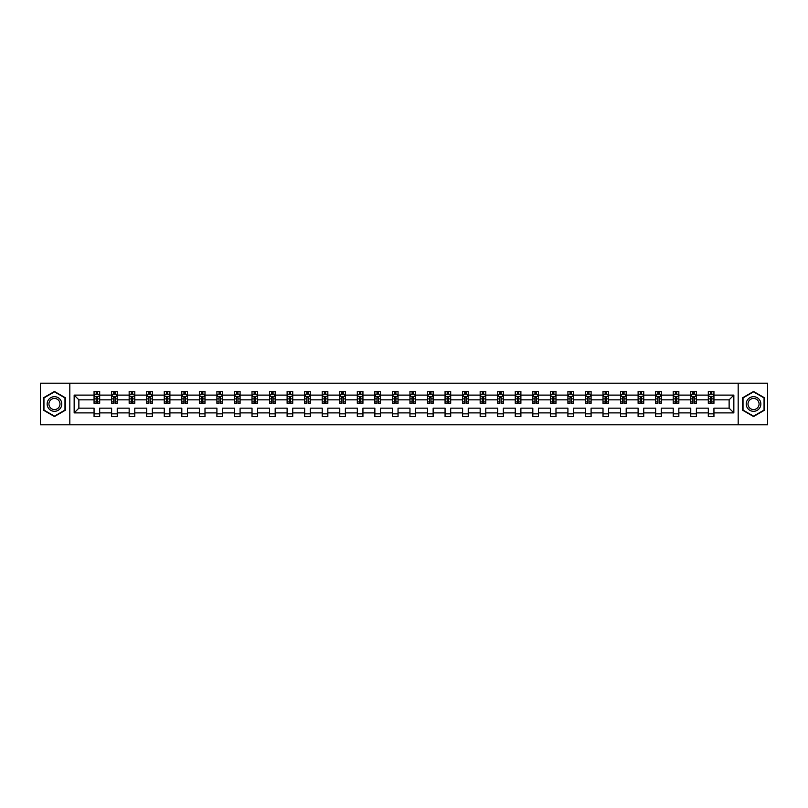 <?xml version="1.0" encoding="UTF-8"?>
<svg xmlns="http://www.w3.org/2000/svg" width="808" height="808" viewBox="0 0 808 808"><rect width="100%" height="100%" fill="white"/><g stroke="black" fill="none" stroke-linecap="round" stroke-linejoin="round"><path stroke-width="1.21" d="M738.179 424.816L767.6 424.816L767.6 383.184L738.179 383.184L738.179 424.816L69.821 424.816L69.821 383.184L40.4 383.184L40.4 424.816L69.821 424.816M713.939 412.888L713.939 408.161L729.129 408.161L733.846 412.888L713.939 412.888L713.939 416.655L708.313 416.655L708.313 412.888L696.385 412.888L696.385 416.655L690.759 416.655L690.759 412.888L678.841 412.888L678.841 416.655L673.215 416.655L673.215 412.888L661.287 412.888L661.287 416.655L655.662 416.655L655.662 412.888L643.734 412.888L643.734 416.655L638.108 416.655L638.108 412.888L626.19 412.888L626.19 416.655L620.564 416.655L620.564 412.888L608.636 412.888L608.636 416.655L603.01 416.655L603.01 412.888L591.092 412.888L591.092 416.655L585.467 416.655L585.467 412.888L573.539 412.888L573.539 416.655L567.913 416.655L567.913 412.888L555.985 412.888L555.985 416.655L550.359 416.655L550.359 412.888L538.441 412.888L538.441 416.655L532.815 416.655L532.815 412.888L520.887 412.888L520.887 416.655L515.262 416.655L515.262 412.888L503.334 412.888L503.334 416.655L497.708 416.655L497.708 412.888L485.79 412.888L485.79 416.655L480.164 416.655L480.164 412.888L468.236 412.888L468.236 416.655L462.61 416.655L462.61 412.888L450.692 412.888L450.692 416.655L445.067 416.655L445.067 412.888L433.139 412.888L433.139 416.655L427.513 416.655L427.513 412.888L415.585 412.888L415.585 416.655L409.959 416.655L409.959 412.888L398.041 412.888L398.041 416.655L392.415 416.655L392.415 412.888L380.487 412.888L380.487 416.655L374.861 416.655L374.861 412.888L362.933 412.888L362.933 416.655L357.308 416.655L357.308 412.888L345.39 412.888L345.39 416.655L339.764 416.655L339.764 412.888L327.836 412.888L327.836 416.655L322.21 416.655L322.21 412.888L310.292 412.888L310.292 416.655L304.666 416.655L304.666 412.888L292.738 412.888L292.738 416.655L287.113 416.655L287.113 412.888L275.185 412.888L275.185 416.655L269.559 416.655L269.559 412.888L257.641 412.888L257.641 416.655L252.015 416.655L252.015 412.888L240.087 412.888L240.087 416.655L234.461 416.655L234.461 412.888L222.533 412.888L222.533 416.655L216.908 416.655L216.908 412.888L204.99 412.888L204.99 416.655L199.364 416.655L199.364 412.888L187.436 412.888L187.436 416.655L181.81 416.655L181.81 412.888L169.892 412.888L169.892 416.655L164.266 416.655L164.266 412.888L152.338 412.888L152.338 416.655L146.713 416.655L146.713 412.888L134.784 412.888L134.784 416.655L129.159 416.655L129.159 412.888L117.241 412.888L117.241 416.655L111.615 416.655L111.615 412.888L99.687 412.888L99.687 416.655L94.061 416.655L94.061 412.888L74.154 412.888L74.154 395.112L94.061 395.112L94.061 391.345L99.687 391.345L99.687 395.112L111.615 395.112L111.615 391.345L117.241 391.345L117.241 395.112L129.159 395.112L129.159 391.345L134.784 391.345L134.784 395.112L146.713 395.112L146.713 391.345L152.338 391.345L152.338 395.112L164.266 395.112L164.266 391.345L169.892 391.345L169.892 395.112L181.81 395.112L181.81 391.345L187.436 391.345L187.436 395.112L199.364 395.112L199.364 391.345L204.99 391.345L204.99 395.112L216.908 395.112L216.908 391.345L222.533 391.345L222.533 395.112L234.461 395.112L234.461 391.345L240.087 391.345L240.087 395.112L252.015 395.112L252.015 391.345L257.641 391.345L257.641 395.112L269.559 395.112L269.559 391.345L275.185 391.345L275.185 395.112L287.113 395.112L287.113 391.345L292.738 391.345L292.738 395.112L304.666 395.112L304.666 391.345L310.292 391.345L310.292 395.112L322.21 395.112L322.21 391.345L327.836 391.345L327.836 395.112L339.764 395.112L339.764 391.345L345.39 391.345L345.39 395.112L357.308 395.112L357.308 391.345L362.933 391.345L362.933 395.112L374.861 395.112L374.861 391.345L380.487 391.345L380.487 395.112L392.415 395.112L392.415 391.345L398.041 391.345L398.041 395.112L409.959 395.112L409.959 391.345L415.585 391.345L415.585 395.112L427.513 395.112L427.513 391.345L433.139 391.345L433.139 395.112L445.067 395.112L445.067 391.345L450.692 391.345L450.692 395.112L462.61 395.112L462.61 391.345L468.236 391.345L468.236 395.112L480.164 395.112L480.164 391.345L485.79 391.345L485.79 395.112L497.708 395.112L497.708 391.345L503.334 391.345L503.334 395.112L515.262 395.112L515.262 391.345L520.887 391.345L520.887 395.112L532.815 395.112L532.815 391.345L538.441 391.345L538.441 395.112L550.359 395.112L550.359 391.345L555.985 391.345L555.985 395.112L567.913 395.112L567.913 391.345L573.539 391.345L573.539 395.112L585.467 395.112L585.467 391.345L591.092 391.345L591.092 395.112L603.01 395.112L603.01 391.345L608.636 391.345L608.636 395.112L620.564 395.112L620.564 391.345L626.19 391.345L626.19 395.112L638.108 395.112L638.108 391.345L643.734 391.345L643.734 395.112L655.662 395.112L655.662 391.345L661.287 391.345L661.287 395.112L673.215 395.112L673.215 391.345L678.841 391.345L678.841 395.112L690.759 395.112L690.759 391.345L696.385 391.345L696.385 395.112L708.313 395.112L708.313 391.345L713.939 391.345L713.939 395.112L733.846 395.112L733.846 412.888M738.179 383.184L69.821 383.184M708.313 395.112L708.313 399.839L696.385 399.839L696.385 395.112M696.385 412.888L696.385 408.161L708.313 408.161L708.313 412.888M690.759 395.112L690.759 399.839L678.841 399.839L678.841 395.112M678.841 412.888L678.841 408.161L690.759 408.161L690.759 412.888M673.215 395.112L673.215 399.839L661.287 399.839L661.287 395.112M661.287 412.888L661.287 408.161L673.215 408.161L673.215 412.888M655.662 395.112L655.662 399.839L643.734 399.839L643.734 395.112M643.734 412.888L643.734 408.161L655.662 408.161L655.662 412.888M638.108 395.112L638.108 399.839L626.19 399.839L626.19 395.112M626.19 412.888L626.19 408.161L638.108 408.161L638.108 412.888M620.564 395.112L620.564 399.839L608.636 399.839L608.636 395.112M608.636 412.888L608.636 408.161L620.564 408.161L620.564 412.888M603.01 395.112L603.01 399.839L591.092 399.839L591.092 395.112M591.092 412.888L591.092 408.161L603.01 408.161L603.01 412.888M585.467 395.112L585.467 399.839L573.539 399.839L573.539 395.112M573.539 412.888L573.539 408.161L585.467 408.161L585.467 412.888M567.913 395.112L567.913 399.839L555.985 399.839L555.985 395.112M555.985 412.888L555.985 408.161L567.913 408.161L567.913 412.888M550.359 395.112L550.359 399.839L538.441 399.839L538.441 395.112M538.441 412.888L538.441 408.161L550.359 408.161L550.359 412.888M532.815 395.112L532.815 399.839L520.887 399.839L520.887 395.112M520.887 412.888L520.887 408.161L532.815 408.161L532.815 412.888M515.262 395.112L515.262 399.839L503.334 399.839L503.334 395.112M503.334 412.888L503.334 408.161L515.262 408.161L515.262 412.888M497.708 395.112L497.708 399.839L485.79 399.839L485.79 395.112M485.79 412.888L485.79 408.161L497.708 408.161L497.708 412.888M480.164 395.112L480.164 399.839L468.236 399.839L468.236 395.112M468.236 412.888L468.236 408.161L480.164 408.161L480.164 412.888M462.61 395.112L462.61 399.839L450.692 399.839L450.692 395.112M450.692 412.888L450.692 408.161L462.61 408.161L462.61 412.888M445.067 395.112L445.067 399.839L433.139 399.839L433.139 395.112M433.139 412.888L433.139 408.161L445.067 408.161L445.067 412.888M427.513 395.112L427.513 399.839L415.585 399.839L415.585 395.112M415.585 412.888L415.585 408.161L427.513 408.161L427.513 412.888M409.959 395.112L409.959 399.839L398.041 399.839L398.041 395.112M398.041 412.888L398.041 408.161L409.959 408.161L409.959 412.888M392.415 395.112L392.415 399.839L380.487 399.839L380.487 395.112M380.487 412.888L380.487 408.161L392.415 408.161L392.415 412.888M374.861 395.112L374.861 399.839L362.933 399.839L362.933 395.112M362.933 412.888L362.933 408.161L374.861 408.161L374.861 412.888M357.308 395.112L357.308 399.839L345.39 399.839L345.39 395.112M345.39 412.888L345.39 408.161L357.308 408.161L357.308 412.888M339.764 395.112L339.764 399.839L327.836 399.839L327.836 395.112M327.836 412.888L327.836 408.161L339.764 408.161L339.764 412.888M322.21 395.112L322.21 399.839L310.292 399.839L310.292 395.112M310.292 412.888L310.292 408.161L322.21 408.161L322.21 412.888M304.666 395.112L304.666 399.839L292.738 399.839L292.738 395.112M292.738 412.888L292.738 408.161L304.666 408.161L304.666 412.888M287.113 395.112L287.113 399.839L275.185 399.839L275.185 395.112M275.185 412.888L275.185 408.161L287.113 408.161L287.113 412.888M269.559 395.112L269.559 399.839L257.641 399.839L257.641 395.112M257.641 412.888L257.641 408.161L269.559 408.161L269.559 412.888M252.015 395.112L252.015 399.839L240.087 399.839L240.087 395.112M240.087 412.888L240.087 408.161L252.015 408.161L252.015 412.888M234.461 395.112L234.461 399.839L222.533 399.839L222.533 395.112M222.533 412.888L222.533 408.161L234.461 408.161L234.461 412.888M216.908 395.112L216.908 399.839L204.99 399.839L204.99 395.112M204.99 412.888L204.99 408.161L216.908 408.161L216.908 412.888M199.364 395.112L199.364 399.839L187.436 399.839L187.436 395.112M187.436 412.888L187.436 408.161L199.364 408.161L199.364 412.888M181.81 395.112L181.81 399.839L169.892 399.839L169.892 395.112M169.892 412.888L169.892 408.161L181.81 408.161L181.81 412.888M164.266 395.112L164.266 399.839L152.338 399.839L152.338 395.112M152.338 412.888L152.338 408.161L164.266 408.161L164.266 412.888M146.713 395.112L146.713 399.839L134.784 399.839L134.784 395.112M134.784 412.888L134.784 408.161L146.713 408.161L146.713 412.888M129.159 395.112L129.159 399.839L117.241 399.839L117.241 395.112M117.241 412.888L117.241 408.161L129.159 408.161L129.159 412.888M111.615 395.112L111.615 399.839L99.687 399.839L99.687 395.112M99.687 412.888L99.687 408.161L111.615 408.161L111.615 412.888M94.061 395.112L94.061 399.839L78.871 399.839L78.871 408.161L94.061 408.161L94.061 412.888M74.154 395.112L78.871 399.839M729.129 408.161L729.129 399.839L713.939 399.839L713.939 395.112M710.454 394.153L711.798 394.153M692.9 394.153L694.254 394.153M675.347 394.153L676.7 394.153M657.803 394.153L659.146 394.153M640.249 394.153L641.602 394.153M622.695 394.153L624.049 394.153M605.152 394.153L606.505 394.153M587.598 394.153L588.951 394.153M570.054 394.153L571.397 394.153M552.5 394.153L553.854 394.153M534.947 394.153L536.3 394.153M517.403 394.153L518.746 394.153M499.849 394.153L501.202 394.153M482.295 394.153L483.649 394.153M464.751 394.153L466.105 394.153M447.198 394.153L448.551 394.153M429.654 394.153L430.997 394.153M412.1 394.153L413.454 394.153M394.546 394.153L395.9 394.153M377.003 394.153L378.346 394.153M359.449 394.153L360.802 394.153M341.895 394.153L343.249 394.153M324.351 394.153L325.705 394.153M306.798 394.153L308.151 394.153M289.254 394.153L290.597 394.153M271.7 394.153L273.054 394.153M254.146 394.153L255.5 394.153M236.603 394.153L237.946 394.153M219.049 394.153L220.402 394.153M201.495 394.153L202.848 394.153M183.951 394.153L185.305 394.153M166.398 394.153L167.751 394.153M148.854 394.153L150.197 394.153M131.3 394.153L132.653 394.153M113.746 394.153L115.1 394.153M96.203 394.153L97.546 394.153M94.061 413.848L99.687 413.848M111.615 413.848L117.241 413.848M129.159 413.848L134.784 413.848M146.713 413.848L152.338 413.848M164.266 413.848L169.892 413.848M181.81 413.848L187.436 413.848M199.364 413.848L204.99 413.848M216.908 413.848L222.533 413.848M234.461 413.848L240.087 413.848M252.015 413.848L257.641 413.848M269.559 413.848L275.185 413.848M287.113 413.848L292.738 413.848M304.666 413.848L310.292 413.848M322.21 413.848L327.836 413.848M339.764 413.848L345.39 413.848M357.308 413.848L362.933 413.848M374.861 413.848L380.487 413.848M392.415 413.848L398.041 413.848M409.959 413.848L415.585 413.848M427.513 413.848L433.139 413.848M445.067 413.848L450.692 413.848M462.61 413.848L468.236 413.848M480.164 413.848L485.79 413.848M497.708 413.848L503.334 413.848M515.262 413.848L520.887 413.848M532.815 413.848L538.441 413.848M550.359 413.848L555.985 413.848M567.913 413.848L573.539 413.848M585.467 413.848L591.092 413.848M603.01 413.848L608.636 413.848M620.564 413.848L626.19 413.848M638.108 413.848L643.734 413.848M655.662 413.848L661.287 413.848M673.215 413.848L678.841 413.848M690.759 413.848L696.385 413.848M708.313 413.848L713.939 413.848M78.871 408.161L74.154 412.888M733.846 395.112L729.129 399.839M65.317 397.728L54.459 391.466L43.602 397.728L43.602 410.272L54.459 416.534L65.317 410.272L65.317 397.728M742.683 397.728L742.683 410.272L753.541 416.534L764.398 410.272L764.398 397.728L753.541 391.466L742.683 397.728M97.546 392.809L96.203 392.809M95.122 394.344L94.061 394.344L94.061 391.345L96.203 391.345L96.203 394.213M94.061 401.919L94.061 403.323L96.203 403.323L96.203 401.919L94.061 401.919L94.061 399.839M99.687 399.839L99.687 403.323L97.546 403.323L97.546 397.304L96.203 397.304L96.203 401.919M98.627 394.344L99.687 394.344L99.687 391.345L97.546 391.345L97.546 394.213M99.687 396.465L98.566 394.213L95.192 394.213L94.061 396.465M115.1 392.809L113.746 392.809M112.665 394.344L111.615 394.344L111.615 391.345L113.746 391.345L113.746 394.213M111.615 401.919L111.615 403.323L113.746 403.323L113.746 401.919L111.615 401.919L111.615 399.839M117.241 399.839L117.241 403.323L115.1 403.323L115.1 397.304L113.746 397.304L113.746 401.919M116.18 394.344L117.241 394.344L117.241 391.345L115.1 391.345L115.1 394.213M117.241 396.465L116.11 394.213L112.736 394.213L111.615 396.465M132.653 392.809L131.3 392.809M130.219 394.344L129.159 394.344L129.159 391.345L131.3 391.345L131.3 394.213M129.159 401.919L129.159 403.323L131.3 403.323L131.3 401.919L129.159 401.919L129.159 399.839M134.784 399.839L134.784 403.323L132.653 403.323L132.653 397.304L131.3 397.304L131.3 401.919M133.734 394.344L134.784 394.344L134.784 391.345L132.653 391.345L132.653 394.213M134.784 396.465L133.663 394.213L130.29 394.213L129.159 396.465M48.127 400.344A7.312 7.312 0 0 0 50.803 410.333A7.312 7.312 0 0 0 60.792 407.656A7.312 7.312 0 0 0 58.115 397.667A7.312 7.312 0 0 0 48.127 400.344M49.672 401.233A5.535 5.535 0 0 0 51.692 408.798A5.535 5.535 0 0 0 59.257 406.767A5.535 5.535 0 0 0 57.227 399.202A5.535 5.535 0 0 0 49.672 401.233M64.983 397.93L64.983 410.07L54.459 416.15L43.945 410.07L43.945 397.93L54.459 391.85L64.983 397.93M747.208 400.344A7.312 7.312 0 0 0 749.885 410.333A7.312 7.312 0 0 0 759.874 407.656A7.312 7.312 0 0 0 757.197 397.667A7.312 7.312 0 0 0 747.208 400.344M748.743 401.233A5.535 5.535 0 0 0 750.773 408.798A5.535 5.535 0 0 0 758.328 406.767A5.535 5.535 0 0 0 756.308 399.202A5.535 5.535 0 0 0 748.743 401.233M764.055 397.93L764.055 410.07L753.541 416.15L743.017 410.07L743.017 397.93L753.541 391.85L764.055 397.93M150.197 392.809L148.854 392.809M147.773 394.344L146.713 394.344L146.713 391.345L148.854 391.345L148.854 394.213M146.713 401.919L146.713 403.323L148.854 403.323L148.854 401.919L146.713 401.919L146.713 399.839M152.338 399.839L152.338 403.323L150.197 403.323L150.197 397.304L148.854 397.304L148.854 401.919M151.278 394.344L152.338 394.344L152.338 391.345L150.197 391.345L150.197 394.213M152.338 396.465L151.217 394.213L147.834 394.213L146.713 396.465M167.751 392.809L166.398 392.809M165.317 394.344L164.266 394.344L164.266 391.345L166.398 391.345L166.398 394.213M164.266 401.919L164.266 403.323L166.398 403.323L166.398 401.919L164.266 401.919L164.266 399.839M169.892 399.839L169.892 403.323L167.751 403.323L167.751 397.304L166.398 397.304L166.398 401.919M168.832 394.344L169.892 394.344L169.892 391.345L167.751 391.345L167.751 394.213M169.892 396.465L168.761 394.213L165.387 394.213L164.266 396.465M185.305 392.809L183.951 392.809M182.871 394.344L181.81 394.344L181.81 391.345L183.951 391.345L183.951 394.213M181.81 401.919L181.81 403.323L183.951 403.323L183.951 401.919L181.81 401.919L181.81 399.839M187.436 399.839L187.436 403.323L185.305 403.323L185.305 397.304L183.951 397.304L183.951 401.919M186.375 394.344L187.436 394.344L187.436 391.345L185.305 391.345L185.305 394.213M187.436 396.465L186.315 394.213L182.941 394.213L181.81 396.465M202.848 392.809L201.495 392.809M200.424 394.344L199.364 394.344L199.364 391.345L201.495 391.345L201.495 394.213M199.364 401.919L199.364 403.323L201.495 403.323L201.495 401.919L199.364 401.919L199.364 399.839M204.99 399.839L204.99 403.323L202.848 403.323L202.848 397.304L201.495 397.304L201.495 401.919M203.929 394.344L204.99 394.344L204.99 391.345L202.848 391.345L202.848 394.213M204.99 396.465L203.858 394.213L200.485 394.213L199.364 396.465M220.402 392.809L219.049 392.809M217.968 394.344L216.908 394.344L216.908 391.345L219.049 391.345L219.049 394.213M216.908 401.919L216.908 403.323L219.049 403.323L219.049 401.919L216.908 401.919L216.908 399.839M222.533 399.839L222.533 403.323L220.402 403.323L220.402 397.304L219.049 397.304L219.049 401.919M221.483 394.344L222.533 394.344L222.533 391.345L220.402 391.345L220.402 394.213M222.533 396.465L221.412 394.213L218.039 394.213L216.908 396.465M237.946 392.809L236.603 392.809M235.522 394.344L234.461 394.344L234.461 391.345L236.603 391.345L236.603 394.213M234.461 401.919L234.461 403.323L236.603 403.323L236.603 401.919L234.461 401.919L234.461 399.839M240.087 399.839L240.087 403.323L237.946 403.323L237.946 397.304L236.603 397.304L236.603 401.919M239.027 394.344L240.087 394.344L240.087 391.345L237.946 391.345L237.946 394.213M240.087 396.465L238.966 394.213L235.583 394.213L234.461 396.465M255.5 392.809L254.146 392.809M253.066 394.344L252.015 394.344L252.015 391.345L254.146 391.345L254.146 394.213M252.015 401.919L252.015 403.323L254.146 403.323L254.146 401.919L252.015 401.919L252.015 399.839M257.641 399.839L257.641 403.323L255.5 403.323L255.5 397.304L254.146 397.304L254.146 401.919M256.58 394.344L257.641 394.344L257.641 391.345L255.5 391.345L255.5 394.213M257.641 396.465L256.51 394.213L253.136 394.213L252.015 396.465M273.054 392.809L271.7 392.809M270.619 394.344L269.559 394.344L269.559 391.345L271.7 391.345L271.7 394.213M269.559 401.919L269.559 403.323L271.7 403.323L271.7 401.919L269.559 401.919L269.559 399.839M275.185 399.839L275.185 403.323L273.054 403.323L273.054 397.304L271.7 397.304L271.7 401.919M274.134 394.344L275.185 394.344L275.185 391.345L273.054 391.345L273.054 394.213M275.185 396.465L274.064 394.213L270.69 394.213L269.559 396.465M290.597 392.809L289.254 392.809M288.173 394.344L287.113 394.344L287.113 391.345L289.254 391.345L289.254 394.213M287.113 401.919L287.113 403.323L289.254 403.323L289.254 401.919L287.113 401.919L287.113 399.839M292.738 399.839L292.738 403.323L290.597 403.323L290.597 397.304L289.254 397.304L289.254 401.919M291.678 394.344L292.738 394.344L292.738 391.345L290.597 391.345L290.597 394.213M292.738 396.465L291.617 394.213L288.234 394.213L287.113 396.465M308.151 392.809L306.798 392.809M305.717 394.344L304.666 394.344L304.666 391.345L306.798 391.345L306.798 394.213M304.666 401.919L304.666 403.323L306.798 403.323L306.798 401.919L304.666 401.919L304.666 399.839M310.292 399.839L310.292 403.323L308.151 403.323L308.151 397.304L306.798 397.304L306.798 401.919M309.232 394.344L310.292 394.344L310.292 391.345L308.151 391.345L308.151 394.213M310.292 396.465L309.161 394.213L305.788 394.213L304.666 396.465M325.705 392.809L324.351 392.809M323.271 394.344L322.21 394.344L322.21 391.345L324.351 391.345L324.351 394.213M322.21 401.919L322.21 403.323L324.351 403.323L324.351 401.919L322.21 401.919L322.21 399.839M327.836 399.839L327.836 403.323L325.705 403.323L325.705 397.304L324.351 397.304L324.351 401.919M326.775 394.344L327.836 394.344L327.836 391.345L325.705 391.345L325.705 394.213M327.836 396.465L326.715 394.213L323.341 394.213L322.21 396.465M343.249 392.809L341.895 392.809M340.825 394.344L339.764 394.344L339.764 391.345L341.895 391.345L341.895 394.213M339.764 401.919L339.764 403.323L341.895 403.323L341.895 401.919L339.764 401.919L339.764 399.839M345.39 399.839L345.39 403.323L343.249 403.323L343.249 397.304L341.895 397.304L341.895 401.919M344.329 394.344L345.39 394.344L345.39 391.345L343.249 391.345L343.249 394.213M345.39 396.465L344.259 394.213L340.885 394.213L339.764 396.465M360.802 392.809L359.449 392.809M358.368 394.344L357.308 394.344L357.308 391.345L359.449 391.345L359.449 394.213M357.308 401.919L357.308 403.323L359.449 403.323L359.449 401.919L357.308 401.919L357.308 399.839M362.933 399.839L362.933 403.323L360.802 403.323L360.802 397.304L359.449 397.304L359.449 401.919M361.883 394.344L362.933 394.344L362.933 391.345L360.802 391.345L360.802 394.213M362.933 396.465L361.812 394.213L358.439 394.213L357.308 396.465M378.346 392.809L377.003 392.809M375.922 394.344L374.861 394.344L374.861 391.345L377.003 391.345L377.003 394.213M374.861 401.919L374.861 403.323L377.003 403.323L377.003 401.919L374.861 401.919L374.861 399.839M380.487 399.839L380.487 403.323L378.346 403.323L378.346 397.304L377.003 397.304L377.003 401.919M379.427 394.344L380.487 394.344L380.487 391.345L378.346 391.345L378.346 394.213M380.487 396.465L379.366 394.213L375.983 394.213L374.861 396.465M395.9 392.809L394.546 392.809M393.466 394.344L392.415 394.344L392.415 391.345L394.546 391.345L394.546 394.213M392.415 401.919L392.415 403.323L394.546 403.323L394.546 401.919L392.415 401.919L392.415 399.839M398.041 399.839L398.041 403.323L395.9 403.323L395.9 397.304L394.546 397.304L394.546 401.919M396.981 394.344L398.041 394.344L398.041 391.345L395.9 391.345L395.9 394.213M398.041 396.465L396.91 394.213L393.536 394.213L392.415 396.465M413.454 392.809L412.1 392.809M411.019 394.344L409.959 394.344L409.959 391.345L412.1 391.345L412.1 394.213M409.959 401.919L409.959 403.323L412.1 403.323L412.1 401.919L409.959 401.919L409.959 399.839M415.585 399.839L415.585 403.323L413.454 403.323L413.454 397.304L412.1 397.304L412.1 401.919M414.534 394.344L415.585 394.344L415.585 391.345L413.454 391.345L413.454 394.213M415.585 396.465L414.464 394.213L411.09 394.213L409.959 396.465M430.997 392.809L429.654 392.809M428.573 394.344L427.513 394.344L427.513 391.345L429.654 391.345L429.654 394.213M427.513 401.919L427.513 403.323L429.654 403.323L429.654 401.919L427.513 401.919L427.513 399.839M433.139 399.839L433.139 403.323L430.997 403.323L430.997 397.304L429.654 397.304L429.654 401.919M432.078 394.344L433.139 394.344L433.139 391.345L430.997 391.345L430.997 394.213M433.139 396.465L432.017 394.213L428.634 394.213L427.513 396.465M448.551 392.809L447.198 392.809M446.117 394.344L445.067 394.344L445.067 391.345L447.198 391.345L447.198 394.213M445.067 401.919L445.067 403.323L447.198 403.323L447.198 401.919L445.067 401.919L445.067 399.839M450.692 399.839L450.692 403.323L448.551 403.323L448.551 397.304L447.198 397.304L447.198 401.919M449.632 394.344L450.692 394.344L450.692 391.345L448.551 391.345L448.551 394.213M450.692 396.465L449.561 394.213L446.188 394.213L445.067 396.465M466.105 392.809L464.751 392.809M463.671 394.344L462.61 394.344L462.61 391.345L464.751 391.345L464.751 394.213M462.61 401.919L462.61 403.323L464.751 403.323L464.751 401.919L462.61 401.919L462.61 399.839M468.236 399.839L468.236 403.323L466.105 403.323L466.105 397.304L464.751 397.304L464.751 401.919M467.175 394.344L468.236 394.344L468.236 391.345L466.105 391.345L466.105 394.213M468.236 396.465L467.115 394.213L463.741 394.213L462.61 396.465M483.649 392.809L482.295 392.809M481.225 394.344L480.164 394.344L480.164 391.345L482.295 391.345L482.295 394.213M480.164 401.919L480.164 403.323L482.295 403.323L482.295 401.919L480.164 401.919L480.164 399.839M485.79 399.839L485.79 403.323L483.649 403.323L483.649 397.304L482.295 397.304L482.295 401.919M484.729 394.344L485.79 394.344L485.79 391.345L483.649 391.345L483.649 394.213M485.79 396.465L484.659 394.213L481.285 394.213L480.164 396.465M501.202 392.809L499.849 392.809M498.768 394.344L497.708 394.344L497.708 391.345L499.849 391.345L499.849 394.213M497.708 401.919L497.708 403.323L499.849 403.323L499.849 401.919L497.708 401.919L497.708 399.839M503.334 399.839L503.334 403.323L501.202 403.323L501.202 397.304L499.849 397.304L499.849 401.919M502.283 394.344L503.334 394.344L503.334 391.345L501.202 391.345L501.202 394.213M503.334 396.465L502.212 394.213L498.839 394.213L497.708 396.465M518.746 392.809L517.403 392.809M516.322 394.344L515.262 394.344L515.262 391.345L517.403 391.345L517.403 394.213M515.262 401.919L515.262 403.323L517.403 403.323L517.403 401.919L515.262 401.919L515.262 399.839M520.887 399.839L520.887 403.323L518.746 403.323L518.746 397.304L517.403 397.304L517.403 401.919M519.827 394.344L520.887 394.344L520.887 391.345L518.746 391.345L518.746 394.213M520.887 396.465L519.766 394.213L516.383 394.213L515.262 396.465M536.3 392.809L534.947 392.809M533.866 394.344L532.815 394.344L532.815 391.345L534.947 391.345L534.947 394.213M532.815 401.919L532.815 403.323L534.947 403.323L534.947 401.919L532.815 401.919L532.815 399.839M538.441 399.839L538.441 403.323L536.3 403.323L536.3 397.304L534.947 397.304L534.947 401.919M537.381 394.344L538.441 394.344L538.441 391.345L536.3 391.345L536.3 394.213M538.441 396.465L537.31 394.213L533.937 394.213L532.815 396.465M553.854 392.809L552.5 392.809M551.42 394.344L550.359 394.344L550.359 391.345L552.5 391.345L552.5 394.213M550.359 401.919L550.359 403.323L552.5 403.323L552.5 401.919L550.359 401.919L550.359 399.839M555.985 399.839L555.985 403.323L553.854 403.323L553.854 397.304L552.5 397.304L552.5 401.919M554.934 394.344L555.985 394.344L555.985 391.345L553.854 391.345L553.854 394.213M555.985 396.465L554.864 394.213L551.49 394.213L550.359 396.465M571.397 392.809L570.054 392.809M568.973 394.344L567.913 394.344L567.913 391.345L570.054 391.345L570.054 394.213M567.913 401.919L567.913 403.323L570.054 403.323L570.054 401.919L567.913 401.919L567.913 399.839M573.539 399.839L573.539 403.323L571.397 403.323L571.397 397.304L570.054 397.304L570.054 401.919M572.478 394.344L573.539 394.344L573.539 391.345L571.397 391.345L571.397 394.213M573.539 396.465L572.418 394.213L569.034 394.213L567.913 396.465M588.951 392.809L587.598 392.809M586.517 394.344L585.467 394.344L585.467 391.345L587.598 391.345L587.598 394.213M585.467 401.919L585.467 403.323L587.598 403.323L587.598 401.919L585.467 401.919L585.467 399.839M591.092 399.839L591.092 403.323L588.951 403.323L588.951 397.304L587.598 397.304L587.598 401.919M590.032 394.344L591.092 394.344L591.092 391.345L588.951 391.345L588.951 394.213M591.092 396.465L589.961 394.213L586.588 394.213L585.467 396.465M606.505 392.809L605.152 392.809M604.071 394.344L603.01 394.344L603.01 391.345L605.152 391.345L605.152 394.213M603.01 401.919L603.01 403.323L605.152 403.323L605.152 401.919L603.01 401.919L603.01 399.839M608.636 399.839L608.636 403.323L606.505 403.323L606.505 397.304L605.152 397.304L605.152 401.919M607.576 394.344L608.636 394.344L608.636 391.345L606.505 391.345L606.505 394.213M608.636 396.465L607.515 394.213L604.142 394.213L603.01 396.465M624.049 392.809L622.695 392.809M621.625 394.344L620.564 394.344L620.564 391.345L622.695 391.345L622.695 394.213M620.564 401.919L620.564 403.323L622.695 403.323L622.695 401.919L620.564 401.919L620.564 399.839M626.19 399.839L626.19 403.323L624.049 403.323L624.049 397.304L622.695 397.304L622.695 401.919M625.129 394.344L626.19 394.344L626.19 391.345L624.049 391.345L624.049 394.213M626.19 396.465L625.059 394.213L621.685 394.213L620.564 396.465M641.602 392.809L640.249 392.809M639.168 394.344L638.108 394.344L638.108 391.345L640.249 391.345L640.249 394.213M638.108 401.919L638.108 403.323L640.249 403.323L640.249 401.919L638.108 401.919L638.108 399.839M643.734 399.839L643.734 403.323L641.602 403.323L641.602 397.304L640.249 397.304L640.249 401.919M642.683 394.344L643.734 394.344L643.734 391.345L641.602 391.345L641.602 394.213M643.734 396.465L642.612 394.213L639.239 394.213L638.108 396.465M659.146 392.809L657.803 392.809M656.722 394.344L655.662 394.344L655.662 391.345L657.803 391.345L657.803 394.213M655.662 401.919L655.662 403.323L657.803 403.323L657.803 401.919L655.662 401.919L655.662 399.839M661.287 399.839L661.287 403.323L659.146 403.323L659.146 397.304L657.803 397.304L657.803 401.919M660.227 394.344L661.287 394.344L661.287 391.345L659.146 391.345L659.146 394.213M661.287 396.465L660.166 394.213L656.783 394.213L655.662 396.465M676.7 392.809L675.347 392.809M674.266 394.344L673.215 394.344L673.215 391.345L675.347 391.345L675.347 394.213M673.215 401.919L673.215 403.323L675.347 403.323L675.347 401.919L673.215 401.919L673.215 399.839M678.841 399.839L678.841 403.323L676.7 403.323L676.7 397.304L675.347 397.304L675.347 401.919M677.781 394.344L678.841 394.344L678.841 391.345L676.7 391.345L676.7 394.213M678.841 396.465L677.71 394.213L674.337 394.213L673.215 396.465M694.254 392.809L692.9 392.809M691.82 394.344L690.759 394.344L690.759 391.345L692.9 391.345L692.9 394.213M690.759 401.919L690.759 403.323L692.9 403.323L692.9 401.919L690.759 401.919L690.759 399.839M696.385 399.839L696.385 403.323L694.254 403.323L694.254 397.304L692.9 397.304L692.9 401.919M695.335 394.344L696.385 394.344L696.385 391.345L694.254 391.345L694.254 394.213M696.385 396.465L695.264 394.213L691.89 394.213L690.759 396.465M711.798 392.809L710.454 392.809M709.374 394.344L708.313 394.344L708.313 391.345L710.454 391.345L710.454 394.213M708.313 401.919L708.313 403.323L710.454 403.323L710.454 401.919L708.313 401.919L708.313 399.839M713.939 399.839L713.939 403.323L711.798 403.323L711.798 397.304L710.454 397.304L710.454 401.919M712.878 394.344L713.939 394.344L713.939 391.345L711.798 391.345L711.798 394.213M713.939 396.465L712.808 394.213L709.434 394.213L708.313 396.465M99.657 396.405L94.092 396.405M99.687 401.919L97.546 401.919M96.203 398.899L94.061 398.899M99.687 398.899L97.546 398.899M97.546 393.526L96.203 393.526M117.21 396.405L111.645 396.405M117.241 401.919L115.1 401.919M113.746 398.899L111.615 398.899M117.241 398.899L115.1 398.899M115.1 393.526L113.746 393.526M134.764 396.405L129.189 396.405M134.784 401.919L132.653 401.919M131.3 398.899L129.159 398.899M134.784 398.899L132.653 398.899M132.653 393.526L131.3 393.526M152.308 396.405L146.743 396.405M152.338 401.919L150.197 401.919M148.854 398.899L146.713 398.899M152.338 398.899L150.197 398.899M150.197 393.526L148.854 393.526M169.862 396.405L164.287 396.405M169.892 401.919L167.751 401.919M166.398 398.899L164.266 398.899M169.892 398.899L167.751 398.899M167.751 393.526L166.398 393.526M187.406 396.405L181.84 396.405M187.436 401.919L185.305 401.919M183.951 398.899L181.81 398.899M187.436 398.899L185.305 398.899M185.305 393.526L183.951 393.526M204.959 396.405L199.394 396.405M204.99 401.919L202.848 401.919M201.495 398.899L199.364 398.899M204.99 398.899L202.848 398.899M202.848 393.526L201.495 393.526M222.513 396.405L216.938 396.405M222.533 401.919L220.402 401.919M219.049 398.899L216.908 398.899M222.533 398.899L220.402 398.899M220.402 393.526L219.049 393.526M240.057 396.405L234.492 396.405M240.087 401.919L237.946 401.919M236.603 398.899L234.461 398.899M240.087 398.899L237.946 398.899M237.946 393.526L236.603 393.526M257.611 396.405L252.046 396.405M257.641 401.919L255.5 401.919M254.146 398.899L252.015 398.899M257.641 398.899L255.5 398.899M255.5 393.526L254.146 393.526M275.164 396.405L269.589 396.405M275.185 401.919L273.054 401.919M271.7 398.899L269.559 398.899M275.185 398.899L273.054 398.899M273.054 393.526L271.7 393.526M292.708 396.405L287.143 396.405M292.738 401.919L290.597 401.919M289.254 398.899L287.113 398.899M292.738 398.899L290.597 398.899M290.597 393.526L289.254 393.526M310.262 396.405L304.687 396.405M310.292 401.919L308.151 401.919M306.798 398.899L304.666 398.899M310.292 398.899L308.151 398.899M308.151 393.526L306.798 393.526M327.806 396.405L322.24 396.405M327.836 401.919L325.705 401.919M324.351 398.899L322.21 398.899M327.836 398.899L325.705 398.899M325.705 393.526L324.351 393.526M345.359 396.405L339.794 396.405M345.39 401.919L343.249 401.919M341.895 398.899L339.764 398.899M345.39 398.899L343.249 398.899M343.249 393.526L341.895 393.526M362.913 396.405L357.338 396.405M362.933 401.919L360.802 401.919M359.449 398.899L357.308 398.899M362.933 398.899L360.802 398.899M360.802 393.526L359.449 393.526M380.457 396.405L374.892 396.405M380.487 401.919L378.346 401.919M377.003 398.899L374.861 398.899M380.487 398.899L378.346 398.899M378.346 393.526L377.003 393.526M398.011 396.405L392.446 396.405M398.041 401.919L395.9 401.919M394.546 398.899L392.415 398.899M398.041 398.899L395.9 398.899M395.9 393.526L394.546 393.526M415.554 396.405L409.989 396.405M415.585 401.919L413.454 401.919M412.1 398.899L409.959 398.899M415.585 398.899L413.454 398.899M413.454 393.526L412.1 393.526M433.108 396.405L427.543 396.405M433.139 401.919L430.997 401.919M429.654 398.899L427.513 398.899M433.139 398.899L430.997 398.899M430.997 393.526L429.654 393.526M450.662 396.405L445.087 396.405M450.692 401.919L448.551 401.919M447.198 398.899L445.067 398.899M450.692 398.899L448.551 398.899M448.551 393.526L447.198 393.526M468.206 396.405L462.641 396.405M468.236 401.919L466.105 401.919M464.751 398.899L462.61 398.899M468.236 398.899L466.105 398.899M466.105 393.526L464.751 393.526M485.76 396.405L480.194 396.405M485.79 401.919L483.649 401.919M482.295 398.899L480.164 398.899M485.79 398.899L483.649 398.899M483.649 393.526L482.295 393.526M503.313 396.405L497.738 396.405M503.334 401.919L501.202 401.919M499.849 398.899L497.708 398.899M503.334 398.899L501.202 398.899M501.202 393.526L499.849 393.526M520.857 396.405L515.292 396.405M520.887 401.919L518.746 401.919M517.403 398.899L515.262 398.899M520.887 398.899L518.746 398.899M518.746 393.526L517.403 393.526M538.411 396.405L532.836 396.405M538.441 401.919L536.3 401.919M534.947 398.899L532.815 398.899M538.441 398.899L536.3 398.899M536.3 393.526L534.947 393.526M555.955 396.405L550.389 396.405M555.985 401.919L553.854 401.919M552.5 398.899L550.359 398.899M555.985 398.899L553.854 398.899M553.854 393.526L552.5 393.526M573.508 396.405L567.943 396.405M573.539 401.919L571.397 401.919M570.054 398.899L567.913 398.899M573.539 398.899L571.397 398.899M571.397 393.526L570.054 393.526M591.062 396.405L585.487 396.405M591.092 401.919L588.951 401.919M587.598 398.899L585.467 398.899M591.092 398.899L588.951 398.899M588.951 393.526L587.598 393.526M608.606 396.405L603.041 396.405M608.636 401.919L606.505 401.919M605.152 398.899L603.01 398.899M608.636 398.899L606.505 398.899M606.505 393.526L605.152 393.526M626.16 396.405L620.595 396.405M626.19 401.919L624.049 401.919M622.695 398.899L620.564 398.899M626.19 398.899L624.049 398.899M624.049 393.526L622.695 393.526M643.713 396.405L638.138 396.405M643.734 401.919L641.602 401.919M640.249 398.899L638.108 398.899M643.734 398.899L641.602 398.899M641.602 393.526L640.249 393.526M661.257 396.405L655.692 396.405M661.287 401.919L659.146 401.919M657.803 398.899L655.662 398.899M661.287 398.899L659.146 398.899M659.146 393.526L657.803 393.526M678.811 396.405L673.236 396.405M678.841 401.919L676.7 401.919M675.347 398.899L673.215 398.899M678.841 398.899L676.7 398.899M676.7 393.526L675.347 393.526M696.355 396.405L690.79 396.405M696.385 401.919L694.254 401.919M692.9 398.899L690.759 398.899M696.385 398.899L694.254 398.899M694.254 393.526L692.9 393.526M713.908 396.405L708.343 396.405M713.939 401.919L711.798 401.919M710.454 398.899L708.313 398.899M713.939 398.899L711.798 398.899M711.798 393.526L710.454 393.526"/></g></svg>
